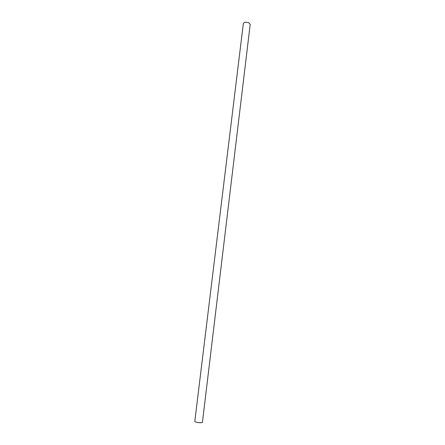 <?xml version="1.0" encoding="UTF-8"?>
<svg xmlns="http://www.w3.org/2000/svg" width="445" height="445" viewBox="0 0 445 445"><rect width="100%" height="100%" fill="white"/><g stroke="black" fill="none" stroke-linecap="round" stroke-linejoin="round"><path stroke-width="0.67" d="M250.207 24.325L248.749 22.762C245.929 21.927 244.127 22.172 243.337 23.496L194.788 421.448C195.405 422.144 197.324 422.572 200.55 422.75L202.431 422.377L250.207 24.325"/></g></svg>
